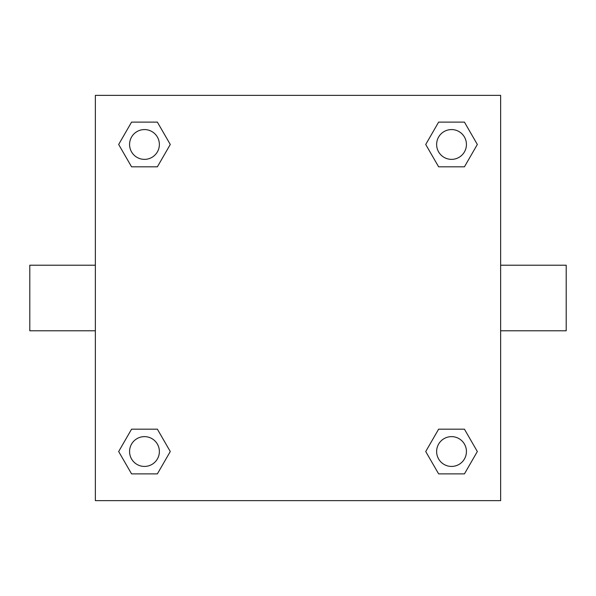 <?xml version="1.0" encoding="UTF-8"?>
<svg xmlns="http://www.w3.org/2000/svg" width="596" height="596" viewBox="0 0 596 596"><rect width="100%" height="100%" fill="white"/><g stroke="black" fill="none" stroke-linecap="round" stroke-linejoin="round"><path stroke-width="0.89" d="M500.64 265.22L566.2 265.22L566.2 330.78L500.64 330.78M95.36 330.78L29.8 330.78L29.8 265.22L95.36 265.22M95.36 95.36L500.64 95.36L500.64 500.64L95.36 500.64L95.36 95.36M131.567 429.18L157.374 429.18L170.277 451.53L157.374 473.88L131.567 473.88L118.664 451.53L131.567 429.18L157.374 429.18L131.567 429.18M438.626 122.12L464.433 122.12L477.336 144.47L464.433 166.82L438.626 166.82L425.723 144.47L438.626 122.12L464.433 122.12L438.626 122.12M131.567 122.12L157.374 122.12L170.277 144.47L157.374 166.82L131.567 166.82L118.664 144.47L131.567 122.12L157.374 122.12L131.567 122.12M438.626 429.18L464.433 429.18L477.336 451.53L464.433 473.88L438.626 473.88L425.723 451.53L438.626 429.18L464.433 429.18L438.626 429.18M464.433 473.88L438.626 473.88L464.433 473.88M466.43 451.53A14.9 14.9 0 0 0 444.08 438.626A14.9 14.9 0 0 0 444.08 464.433A14.9 14.9 0 0 0 466.43 451.53M157.374 473.88L131.567 473.88L157.374 473.88M159.37 451.53A14.9 14.9 0 0 0 137.02 438.626A14.9 14.9 0 0 0 137.02 464.433A14.9 14.9 0 0 0 159.37 451.53M464.433 166.82L438.626 166.82L464.433 166.82M466.43 144.47A14.9 14.9 0 0 0 444.08 131.567A14.9 14.9 0 0 0 444.08 157.374A14.9 14.9 0 0 0 466.43 144.47M157.374 166.82L131.567 166.82L157.374 166.82M159.37 144.47A14.9 14.9 0 0 0 137.02 131.567A14.9 14.9 0 0 0 137.02 157.374A14.9 14.9 0 0 0 159.37 144.47"/></g></svg>
